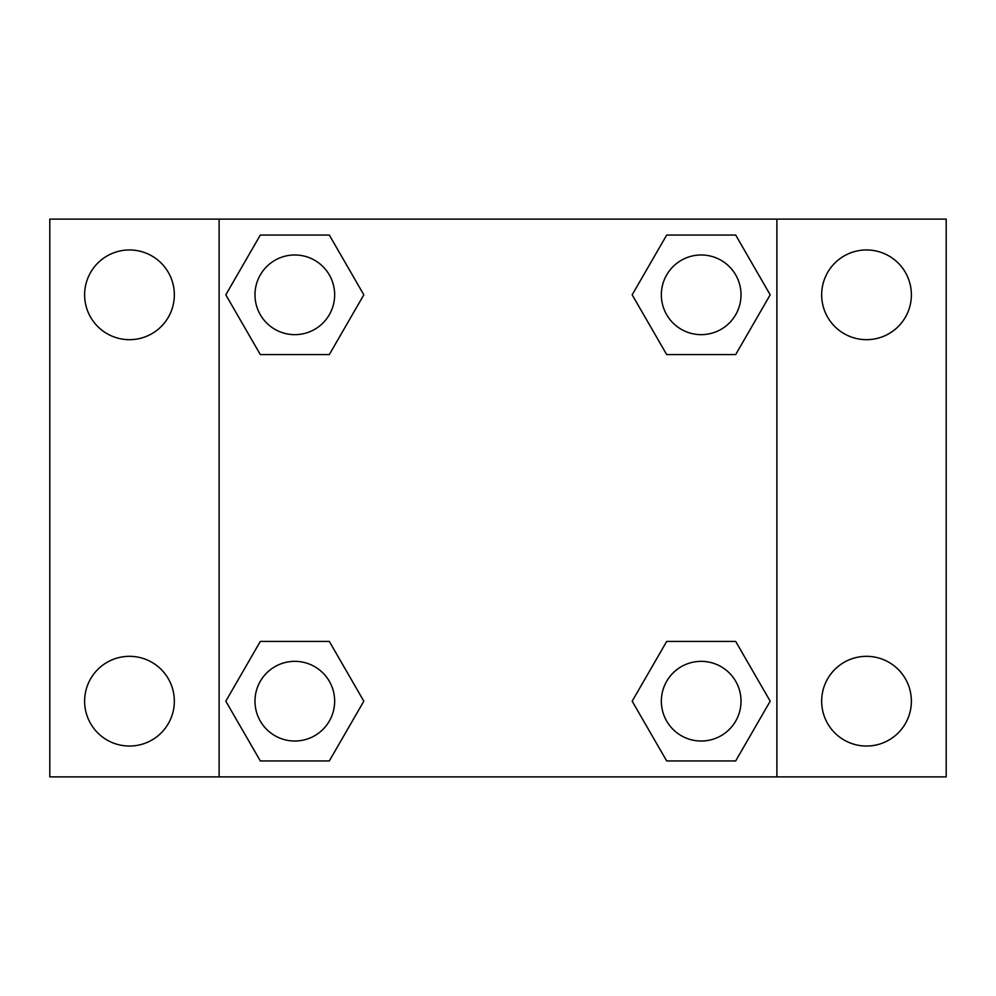 <?xml version="1.0" encoding="UTF-8"?>
<svg xmlns="http://www.w3.org/2000/svg" width="996" height="996" viewBox="0 0 996 996"><rect width="100%" height="100%" fill="white"/><g stroke="black" fill="none" stroke-linecap="round" stroke-linejoin="round"><path stroke-width="1.49" d="M129.48 746.041A44.857 44.857 0 0 0 168.324 678.749A44.857 44.857 0 0 0 90.636 678.749A44.857 44.857 0 0 0 129.48 746.041M866.52 746.041A44.857 44.857 0 0 0 905.364 678.749A44.857 44.857 0 0 0 827.676 678.749A44.857 44.857 0 0 0 866.52 746.041M866.52 339.673A44.857 44.857 0 0 0 905.364 272.381A44.857 44.857 0 0 0 827.676 272.381A44.857 44.857 0 0 0 866.52 339.673M129.48 339.673A44.857 44.857 0 0 0 168.324 272.381A44.857 44.857 0 0 0 90.636 272.381A44.857 44.857 0 0 0 129.48 339.673M946.2 776.88L49.8 776.88L49.8 219.12L946.2 219.12L946.2 776.88M260.317 641.424L329.315 641.424L363.826 701.184L329.315 760.944L260.317 760.944L225.806 701.184L260.317 641.424L329.315 641.424L260.317 641.424M666.685 235.056L735.683 235.056L770.194 294.816L735.683 354.576L666.685 354.576L632.174 294.816L666.685 235.056L735.683 235.056L666.685 235.056M219.12 776.88L219.12 219.12M776.88 219.12L776.88 776.88M260.317 235.056L329.315 235.056L363.826 294.816L329.315 354.576L260.317 354.576L225.806 294.816L260.317 235.056L329.315 235.056L260.317 235.056M666.685 641.424L735.683 641.424L770.194 701.184L735.683 760.944L666.685 760.944L632.174 701.184L666.685 641.424L735.683 641.424L666.685 641.424M735.683 760.944L666.685 760.944L735.683 760.944M741.024 701.184A39.84 39.84 0 0 0 681.264 666.685A39.84 39.84 0 0 0 681.264 735.683A39.84 39.84 0 0 0 741.024 701.184M329.315 760.944L260.317 760.944L329.315 760.944M334.656 701.184A39.84 39.84 0 0 0 274.896 666.685A39.84 39.84 0 0 0 274.896 735.683A39.84 39.84 0 0 0 334.656 701.184M735.683 354.576L666.685 354.576L735.683 354.576M741.024 294.816A39.84 39.84 0 0 0 681.264 260.317A39.84 39.84 0 0 0 681.264 329.315A39.84 39.84 0 0 0 741.024 294.816M329.315 354.576L260.317 354.576L329.315 354.576M334.656 294.816A39.84 39.84 0 0 0 274.896 260.317A39.84 39.84 0 0 0 274.896 329.315A39.84 39.84 0 0 0 334.656 294.816"/></g></svg>
